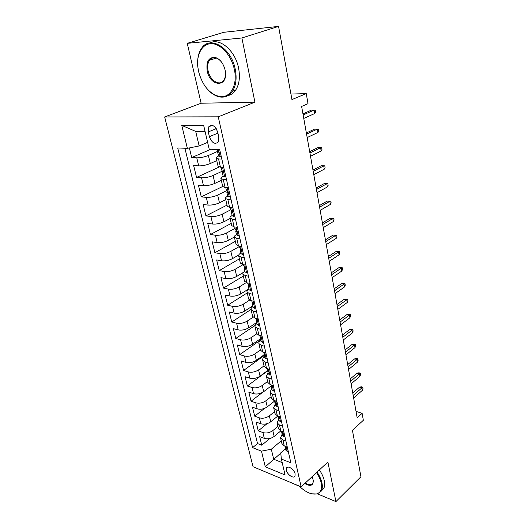 <?xml version="1.0" encoding="UTF-8"?>
<svg xmlns="http://www.w3.org/2000/svg" width="528" height="528" viewBox="0 0 528 528"><rect width="100%" height="100%" fill="white"/><g stroke="black" fill="none" stroke-linecap="round" stroke-linejoin="round"><path stroke-width="0.79" d="M295.099 473.847C294.281 469.399 287.602 464.996 286.493 468.131L286.414 470.316C287.245 474.725 293.885 479.147 295.013 475.999L295.099 473.847M288.724 481.661L299.435 486.308M164.657 116.952L253.044 466.712L301.145 486.862L218.255 116.827L164.657 116.952L201.122 103.231L254.912 102.168L241.89 37.97L187.255 43.342L201.122 103.231M187.255 43.342L223.865 32.287L278.56 26.4L291.938 99.568L306.253 93.614L290.928 94.05M317.638 493.937L335.914 501.6L360.928 476.758L352.427 430.287L363.343 420.288L362.122 413.325L356.037 411.418M241.89 37.97L278.56 26.4M189.367 147.939L191.71 157.568L210.844 149.259M216.764 160.598L210.269 163.528C206.316 165.132 202.462 165.917 198.7 165.878L193.657 165.568L196.548 177.434L219.179 167.026M221.305 180.325L214.916 183.368C211.022 185.031 207.207 185.803 203.471 185.684L198.449 185.255L201.28 196.865L222.724 186.47L225.1 187.546L228.373 187.823M225.753 199.624L219.463 202.785C215.629 204.501 211.853 205.267 208.138 205.075L203.141 204.521L205.913 215.886L227.02 205.128M230.102 218.519L223.912 221.786C220.136 223.555 216.401 224.308 212.711 224.044L207.735 223.384L210.448 234.505L231.224 223.41M234.359 237.019L228.268 240.385C224.545 242.2 220.849 242.946 217.18 242.616L212.23 241.844L214.883 252.74L235.349 241.316M238.748 255.011L232.531 258.601C228.862 260.462 225.205 261.195 221.562 260.806L216.638 259.928L219.232 270.6L239.382 258.859M243.652 272.257L236.709 276.434C233.092 278.342 229.475 279.068 225.845 278.612L220.948 277.636L223.496 288.09L243.342 276.058M248.899 288.836L240.794 293.905C237.237 295.852 233.653 296.571 230.05 296.056L225.172 294.987L227.667 305.23L247.223 292.915M252.787 305.837L244.807 311.025C241.289 313.012 237.745 313.724 234.161 313.15L229.31 311.989L231.759 322.027L251.031 309.441M256.601 322.502L248.734 327.802C245.269 329.828 241.758 330.528 238.201 329.901L233.369 328.654L235.765 338.494L255.235 325.327M260.337 338.837L252.582 344.243C249.163 346.302 245.692 346.995 242.154 346.322L237.349 344.989L239.699 354.631L260.608 340.019M264 354.856L256.357 360.36C252.985 362.459 249.546 363.145 246.028 362.419L241.25 361L243.553 370.465L264.165 355.588M267.604 370.557L260.06 376.167C256.733 378.299 253.321 378.972 249.83 378.2L245.071 376.708L247.335 385.988L267.656 370.867M271.346 385.803L263.683 391.67C260.403 393.829 257.03 394.495 253.552 393.677L248.827 392.113L251.044 401.214L262.489 392.443M274.699 400.996L267.247 406.877C264.007 409.061 260.667 409.728 257.209 408.863L252.503 407.227L254.681 416.156L264.561 408.375M277.84 416.031L270.739 421.793C267.544 424.01 264.231 424.664 260.799 423.76L256.113 422.057L258.251 430.822L267.109 423.647M306.253 93.614L308.015 103.686L301.627 106.438L357.172 417.806L362.122 413.325M208.303 131.927L209.398 136.686C211.933 143.029 214.896 144.778 218.295 141.94L218.77 136.897L217.681 132.086C215.153 125.71 212.19 123.928 208.791 126.753L208.303 131.927L216.256 128.641M285.476 448.807L280.738 452.885L281.365 459.05L290.855 462.805L219.688 149.602L209.207 149.193L203.709 125.598L181.757 125.4L187.374 148.342L177.718 147.972L252.595 447.645L261.459 451.156L271.313 449.216L273.689 459.228L282.196 462.627M281.365 459.05L285.074 474.976L265.287 466.805L261.459 451.156M277.946 426.373L272.804 430.61C269.636 432.841 266.336 433.495 262.918 432.564L258.251 430.822M280.691 430.993L274.164 436.432L272.804 430.61M274.567 411.682L269.353 415.859C266.138 418.064 262.812 418.724 259.373 417.833L254.681 416.156M271.115 396.706L265.828 400.831C262.574 403.003 259.215 403.669 255.757 402.824L251.044 401.214M267.604 381.447L262.244 385.506C258.944 387.651 255.552 388.324 252.074 387.526L247.335 385.988M264.02 365.891L258.588 369.884C255.242 371.996 251.823 372.676 248.318 371.923L243.553 370.465M260.37 350.031L254.852 353.951C251.467 356.037 248.008 356.723 244.484 356.017L239.699 354.631M256.694 333.828L251.051 337.702C247.619 339.755 244.127 340.448 240.577 339.794L235.765 338.494M253.084 317.203L247.17 321.13C243.685 323.143 240.161 323.842 236.597 323.242L231.759 322.027M249.579 300.142L243.21 304.22C239.679 306.194 236.115 306.907 232.531 306.359L227.667 305.23M246.206 282.625L239.171 286.961C235.587 288.895 231.99 289.615 228.38 289.126L223.496 288.09M243.025 264.62L235.046 269.346C231.409 271.234 227.779 271.966 224.143 271.531L219.232 270.6M239.243 246.589L230.835 251.361C227.146 253.202 223.476 253.942 219.82 253.572L214.883 252.74M235.072 228.36L226.538 232.993C222.79 234.788 219.08 235.541 215.404 235.237L210.448 234.505M230.815 209.748L222.143 214.236C218.341 215.978 214.592 216.737 210.896 216.506L205.913 215.886M226.809 190.562L217.655 195.07C213.8 196.766 210.005 197.531 206.283 197.366L201.28 196.865M222.856 170.92L213.068 175.487C209.154 177.124 205.319 177.903 201.577 177.817L196.548 177.434M218.236 151.127L208.382 155.47C204.409 157.047 200.534 157.839 196.766 157.826L191.71 157.568M184.892 148.249L257.539 443.573L261.756 445.21L269.815 438.511M274.164 436.432C271.016 438.676 267.729 439.322 264.317 438.379L259.657 436.61L261.756 445.21M223.727 167.396L220.44 167.198L218.071 166.261M221.846 159.1L218.552 158.928L216.19 158.11C216.071 157.516 216.856 156.816 218.552 156.024M226.525 179.711L223.252 179.461L220.889 178.517C220.75 177.87 221.516 177.131 223.172 176.306L224.671 176.939L225.72 176.167M231.106 199.861L227.845 199.538L225.482 198.475C225.337 197.776 226.076 196.997 227.707 196.139M227.278 206.257L229.66 207.438L232.907 207.794M235.58 219.569L232.346 219.166L229.977 217.998C229.819 217.252 230.538 216.434 232.142 215.536M231.733 225.601L234.115 226.901L237.349 227.33M239.963 238.847L236.742 238.372L234.379 237.098C234.201 236.306 234.907 235.448 236.485 234.524M236.089 244.537L238.478 245.942L241.692 246.444M244.253 257.71L241.045 257.169L238.682 255.796C238.498 254.951 239.177 254.054 240.728 253.103M240.352 263.063L242.741 264.574L245.936 265.142M248.444 276.17L245.256 275.557L242.893 274.091C242.702 273.207 243.362 272.276 244.893 271.293M244.53 281.2L246.919 282.81L250.094 283.444M252.549 294.235L249.381 293.568L247.018 292.004C246.814 291.08 247.46 290.116 248.965 289.113M248.615 298.96L251.005 300.663L254.166 301.356M256.568 311.929L253.42 311.197L251.051 309.547C250.84 308.583 251.473 307.586 252.952 306.557M252.622 316.358L255.011 318.146L258.152 318.899M260.509 329.248L257.374 328.462L255.011 326.733C254.786 325.73 255.407 324.707 256.859 323.651M256.542 333.392L258.931 335.273L262.06 336.079M264.363 346.223L261.248 345.378L258.885 343.57C258.654 342.533 259.261 341.477 260.693 340.395M260.383 350.09L262.772 352.051L265.881 352.909M268.138 362.842L265.043 361.951L262.68 360.063C262.442 358.994 263.03 357.911 264.442 356.809M264.152 366.452L266.541 368.485L269.63 369.402M271.841 379.137L268.765 378.193L266.402 376.233L268.125 372.9M267.841 382.49L270.23 384.595L273.299 385.559M275.471 395.102L272.408 394.112L270.052 392.086L271.729 388.674M271.465 398.211L273.847 400.389L276.903 401.405M279.028 410.758L275.979 409.721L273.629 407.623L275.266 404.144M275.009 413.629L277.391 415.879L280.427 416.935M282.513 426.103L279.49 425.027L277.141 422.869L278.738 419.318M278.494 428.743L280.87 431.066L283.892 432.161M285.932 441.157L282.922 440.035L280.579 437.818L282.137 434.201M281.906 443.579L284.282 445.955L287.285 447.097M205.095 131.545L195.69 131.393L199.155 145.946L187.374 148.342M207.61 142.355L199.155 145.946M254.912 102.168L218.255 116.827M335.914 501.6L327.888 462.026L301.145 486.862M280.764 453.136L265.287 466.805M281.266 440.794L271.313 449.216M257.539 443.573L252.595 447.645M195.69 131.393L181.757 125.4M221.133 155.971L220.004 156.473L218.513 155.938L217.615 152.011L218.559 152.183L217.048 149.523M220.004 156.473L221.06 155.648M218.493 150.896L217.615 152.011M314.721 113.527L315.559 112.075L315.229 110.161L314.127 110.081L314.721 113.527L303.765 118.43M303.138 114.939L314.127 110.081L311.461 110.108L302.947 113.863M234.346 69.458C231.568 55.895 221.265 44.081 212.005 43.685C202.712 43.144 196.482 53.625 197.762 66.436L198.601 71.623C202.488 85.543 209.411 93.839 219.371 96.505C230.043 98.703 237.93 85.378 234.346 69.458M197.617 61.901C197.762 56.41 199.082 51.883 201.557 48.319C209.887 34.96 231.376 47.817 235.257 69.274C236.966 78.269 236.036 85.595 232.465 91.245C229.258 95.812 225.067 97.72 219.892 96.967C215.246 96.116 210.916 93.324 206.91 88.592M225.106 70.019L225.377 71.577C227.898 87.74 210.243 86.843 207.24 71.102C205.973 61.717 208.613 57.156 215.167 57.407C220.004 59.017 223.311 63.221 225.106 70.019M222.103 62.872C220.196 60.179 218.051 58.522 215.668 57.908C213.107 57.367 211.035 58.172 209.464 60.317C207.676 63.063 207.233 66.601 208.124 70.917C210.032 80.685 219.853 86.632 223.799 80.23C225.053 78.335 225.621 75.893 225.509 72.91M209.873 42.986C219.833 37.435 235.363 50.8 238.577 68.105C240.26 77.075 239.309 84.381 235.726 90.017C233.64 93.067 231.013 94.941 227.839 95.647M299.158 486.031C305.666 492.281 311.56 494.894 316.84 493.878C320.819 492.545 322.285 488.948 321.235 483.08C320.496 479.681 318.919 476.19 316.49 472.613M317.024 472.111C319.552 475.814 321.189 479.417 321.955 482.942C322.568 485.965 322.43 488.473 321.532 490.479L317.44 493.997L311.678 493.819M312.068 476.718L313.276 480.262C313.401 485.668 310.563 486.75 304.755 483.509M305.296 483.008C308.999 485.252 311.54 485.225 312.932 482.929L313.249 480.077M319.381 469.927C321.895 473.616 323.532 477.213 324.284 480.731C324.892 483.747 324.746 486.255 323.849 488.261L321.143 491.225M225.779 176.411L224.671 176.939M223.799 167.713L223.278 167.369M223.113 171.316L222.295 172.484L223.258 172.715L221.74 170.056L221.1 167.237M317.975 132.442L318.8 130.957L318.476 129.089L317.394 129.07L317.975 132.442L307.177 137.564M306.57 134.152L317.394 129.07L314.747 129.037L306.359 132.964M230.32 196.403L229.231 196.951L227.733 196.258L226.875 192.509L227.845 192.786L226.334 190.126L225.753 187.598M229.231 196.951L230.281 196.225M227.621 191.301L226.875 192.509M309.923 152.968L320.595 147.675L317.962 147.589L321.658 147.635L320.595 147.675L321.163 150.982L310.523 156.314M317.962 147.589L309.698 151.681M321.658 147.635L321.974 149.47L321.163 150.982M234.762 215.959L233.693 216.52L232.195 215.761L231.35 212.091L232.34 212.421L230.822 209.761L230.307 207.511M233.693 216.52L234.736 215.846M232.03 210.857L231.35 212.091M313.216 171.409L323.73 165.904L321.123 165.772L324.773 165.812L323.73 165.904L324.291 169.151L313.804 174.689M321.123 165.772L312.965 170.023M324.773 165.812L325.083 167.614L324.291 169.151M239.111 235.085L238.055 235.673L236.557 234.841L235.732 231.251L236.729 231.634L235.211 228.974L234.762 226.987M238.055 235.673L239.098 235.039M236.339 230.01L235.732 231.251M316.437 189.486L326.812 183.784L324.212 183.599L327.835 183.638L326.812 183.784L327.36 186.965L317.011 192.7M324.212 183.599L316.173 188.001M327.835 183.638L328.132 185.401L327.36 186.965M243.368 253.823L242.326 254.41L240.827 253.519L240.022 250.001L241.032 250.437L239.118 246.041M240.563 248.754L240.022 250.001M319.598 207.2L329.828 201.313L327.248 201.076L330.832 201.115L329.828 201.313L330.363 204.435L320.166 210.355M327.248 201.076L319.321 205.623M330.832 201.115L331.129 202.844L330.363 204.435M247.546 272.204L246.51 272.752L245.005 271.795L244.22 268.356L245.236 268.838L243.382 264.686M244.695 267.115L244.22 268.356M322.7 224.572L332.785 218.506L330.224 218.222L333.769 218.255L332.785 218.506L333.313 221.562L323.255 227.66M330.224 218.222L322.403 222.908M333.769 218.255L334.059 219.952L333.313 221.562M251.632 290.202L250.602 290.71L249.097 289.694L248.325 286.321L249.355 286.856L247.553 282.935M248.741 285.1L248.325 286.321M325.736 241.606L335.689 235.369L333.142 235.039L336.653 235.072L335.689 235.369L336.204 238.366L326.278 244.636M333.142 235.039L325.426 239.857M336.653 235.072L336.937 236.735L336.204 238.366M255.638 307.824L254.608 308.293L253.103 307.223L252.351 303.923L253.387 304.498L251.638 300.802M252.707 302.716L252.351 303.923M328.72 258.317L338.534 251.909L336.006 251.546L339.484 251.572L338.534 251.909L339.042 254.859L329.254 261.287M336.006 251.546L328.396 256.489M339.484 251.572L339.761 253.202L339.042 254.859M259.558 325.083L258.535 325.519L257.03 324.39L256.291 321.156L256.905 321.908L257.334 321.776L255.638 318.298M256.601 319.975L256.291 321.156M331.643 274.705L341.326 268.145L338.811 267.736L342.263 267.762L341.326 268.145L341.827 271.036L332.165 277.622M338.811 267.736L331.307 272.804M342.263 267.762L342.533 269.366L341.827 271.036M263.399 341.992L262.376 342.388L260.878 341.213L260.152 338.045L261.202 338.705L259.558 335.432M260.41 336.89L260.152 338.045M334.514 290.789L344.071 284.077L341.57 283.628L344.989 283.655L344.071 284.077L344.56 286.915L335.023 293.654M341.57 283.628L334.165 288.809M344.989 283.655L345.259 285.226L344.56 286.915M267.168 358.565L266.145 358.928L264.647 357.7L263.934 354.592L264.554 355.403L264.997 355.298L263.393 352.222M264.152 353.463L263.934 354.592M337.333 306.577L346.764 299.719L344.276 299.237L347.662 299.251L346.764 299.719L347.239 302.504L337.834 309.382M344.276 299.237L336.963 304.524M347.662 299.251L347.926 300.795L347.239 302.504M270.857 374.801L269.841 375.131L268.343 373.857L267.643 370.814L268.264 371.653L268.712 371.56L267.155 368.669M267.815 369.712L267.643 370.814M340.091 322.067L349.404 315.077L346.936 314.556L350.288 314.569L349.404 315.077L349.873 317.81L340.586 324.826M346.936 314.556L339.715 319.948M350.288 314.569L350.546 316.087L349.873 317.81M274.474 390.72L273.458 391.017L271.966 389.697L271.28 386.714L272.349 387.499L270.844 384.793M271.412 385.645L271.28 386.714M342.811 337.273L351.998 330.158L349.549 329.597L352.869 329.611L351.998 330.158L352.46 332.838L343.292 339.986M349.549 329.597L342.421 335.095M352.869 329.611L353.126 331.102L352.46 332.838M278.018 406.322L277.009 406.593L275.517 405.227L274.844 402.303L275.92 403.121L274.468 400.6M274.949 401.254L274.844 402.303M345.47 352.209L354.545 344.962L352.11 344.375L355.403 344.381L354.545 344.962L355.001 347.602L345.946 354.869M352.11 344.375L345.074 349.965M355.403 344.381L355.654 345.847L355.001 347.602M281.497 421.628L280.493 421.865L278.995 420.46L278.342 417.589L278.969 418.513L279.418 418.447L278.058 416.11M278.414 416.572L278.342 417.589M348.091 366.874L357.053 359.509L354.631 358.888L356.545 358.552L357.892 358.895L357.053 359.509L357.496 362.102L348.553 369.488M354.631 358.888L347.675 364.571M357.892 358.895L358.136 360.334L357.496 362.102M284.909 436.636L283.906 436.847L282.414 435.402L281.767 432.59L282.856 433.481L281.609 431.33M281.82 431.587L281.767 432.59M350.658 381.282L359.509 373.798L357.1 373.144L359 372.788L360.334 373.151L359.509 373.798L359.951 376.345L351.113 383.849M357.1 373.144L350.236 378.919M360.334 373.151L360.578 374.563L359.951 376.345M288.255 451.361L287.252 451.546L285.767 450.061L285.133 447.302L286.222 448.226L285.127 446.279M285.166 446.325L285.133 447.302M353.186 395.432L361.924 387.842L359.535 387.156L361.409 386.78L362.736 387.163L361.924 387.842L362.36 390.344L353.635 397.954M359.535 387.156L352.75 393.017M362.736 387.163L362.98 388.549L362.36 390.344M270.739 421.793L269.353 415.859M267.247 406.877L265.828 400.831M263.683 391.67L262.244 385.506M260.06 376.167L258.588 369.884M256.357 360.36L254.852 353.951M252.582 344.243L251.051 337.702M248.734 327.802L247.17 321.13M244.807 311.025L243.21 304.22M240.794 293.905L239.171 286.961M236.709 276.434L235.046 269.346M232.531 258.601L230.835 251.361M228.268 240.385L226.538 232.993M223.912 221.786L222.143 214.236M219.463 202.785L217.655 195.07M214.916 183.368L213.068 175.487M210.269 163.528L208.382 155.47M198.7 165.878L196.766 157.826M264.317 438.379L262.918 432.564M260.799 423.76L259.373 417.833M257.209 408.863L255.757 402.824M253.552 393.677L252.074 387.526M249.83 378.2L248.318 371.923M246.028 362.419L244.484 356.017M242.154 346.322L240.577 339.794M238.201 329.901L236.597 323.242M234.161 313.15L232.531 306.359M230.05 296.056L228.38 289.126M225.845 278.612L224.143 271.531M221.562 260.806L219.82 253.572M217.18 242.616L215.404 235.237M212.711 224.044L210.896 216.506M208.138 205.075L206.283 197.366M203.471 185.684L201.577 177.817M220.44 167.198L218.552 158.928M225.1 187.546L223.252 179.461M229.66 207.438L227.845 199.538M234.115 226.901L232.346 219.166M238.478 245.942L236.742 238.372M242.741 264.574L241.045 257.169M246.919 282.81L245.256 275.557M251.005 300.663L249.381 293.568M255.011 318.146L253.42 311.197M258.931 335.273L257.374 328.462M262.772 352.051L261.248 345.378M266.541 368.485L265.043 361.951M270.23 384.595L268.765 378.193M273.847 400.389L272.408 394.112M277.391 415.879L275.979 409.721M280.87 431.066L279.49 425.027M284.282 445.955L282.922 440.035M217.919 133.115L209.398 136.686M220.07 156.427L218.5 149.556M224.73 176.893L222.552 167.323M223.232 172.762L222.882 172.927M229.291 196.904L227.198 187.724M227.839 192.806L227.462 192.991M233.752 216.48L231.746 207.669M232.346 212.408L231.944 212.619M238.115 235.633L236.188 227.179M236.749 231.587L236.333 231.818M242.385 254.377L240.537 246.259M241.058 250.358L240.623 250.609M246.569 272.719L244.794 264.937M245.276 268.732L244.82 269.003M250.661 290.677L248.959 283.213M249.401 286.717L248.932 287.008M254.668 308.266L253.037 301.105M253.433 304.333L252.958 304.636M258.595 325.492L257.03 318.628M257.387 321.585L256.905 321.908M262.436 342.368L260.938 335.788M261.254 338.488L260.773 338.824M266.204 358.901L264.772 352.598M265.043 355.054L264.554 355.403M269.9 375.111L268.521 369.072M268.759 371.29L268.264 371.653M273.517 390.997L272.204 385.216M272.395 387.202L271.907 387.578M277.068 406.573L275.807 401.042M275.959 402.811L275.471 403.194M280.546 421.852L279.345 416.552M279.451 418.117L278.969 418.513M283.965 436.834L282.81 431.765M282.876 433.125L282.401 433.528M287.311 451.532L286.209 446.688M286.242 447.856L285.767 448.265M287.562 467.181L286.493 468.131M218.084 166.327L216.19 158.11M222.743 186.556L220.889 178.517M227.297 206.336L225.482 198.475M231.752 225.687L229.977 217.998M236.108 244.622L234.379 237.098M240.372 263.162L238.682 255.796M244.55 281.299L242.893 274.091M248.642 299.066L247.018 292.004M252.648 316.463L251.051 309.547M256.568 333.505L255.011 326.733M260.41 350.209L258.885 343.57M264.178 366.571L262.68 360.063M267.874 382.609L266.402 376.233M271.491 398.336L270.052 392.086M275.042 413.754L273.629 407.623M278.52 428.881L277.141 422.869M281.939 443.718L280.579 437.818M212.263 125.341L208.791 126.753M235.726 90.017L232.465 91.245M209.464 60.317L216.256 58.073M215.668 57.908L215.167 57.407M219.371 96.505L219.892 96.967M323.849 488.261L321.532 490.479M316.84 493.878L317.44 493.997M222.295 172.484L223.172 176.326"/></g></svg>
